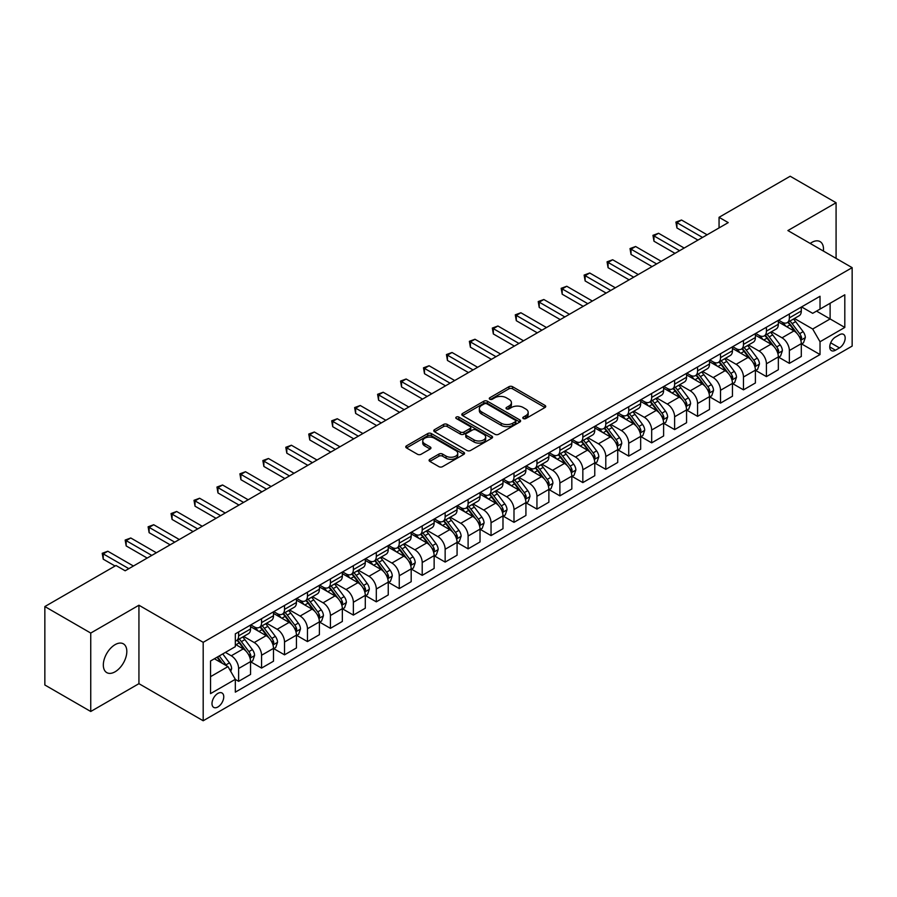 <?xml version="1.0" encoding="UTF-8"?>
<svg xmlns="http://www.w3.org/2000/svg" width="897" height="897" viewBox="0 0 897 897"><rect width="100%" height="100%" fill="white"/><g stroke="black" fill="none" stroke-linecap="round" stroke-linejoin="round"><path stroke-width="1.35" d="M523.31 418.563A1.783 1.032 0 0 0 525.833 418.563L544.984 407.507A2.545 1.469 0 0 0 545.735 406.464A2.545 1.469 0 0 0 544.984 405.422L512.546 386.697A2.545 1.469 0 0 0 508.947 386.697L489.796 397.752A1.783 1.032 0 0 0 489.28 398.481A1.783 1.032 0 0 0 489.796 399.21A1.783 1.032 0 0 0 492.318 399.21L494.796 397.786A8.151 4.709 0 0 1 506.334 397.786L509.036 399.344A8.151 4.709 0 0 1 511.425 402.675A8.151 4.709 0 0 1 509.036 406.005L506.558 407.429A1.783 1.032 0 0 0 506.031 408.157A1.783 1.032 0 0 0 506.558 408.886A1.783 1.032 0 0 0 509.081 408.886L511.559 407.451A8.151 4.709 0 0 1 523.086 407.451L525.788 409.021A8.151 4.709 0 0 1 528.176 412.351A8.151 4.709 0 0 1 525.788 415.67L523.31 417.105A1.783 1.032 0 0 0 522.794 417.834A1.783 1.032 0 0 0 523.31 418.563L523.31 417.105M115.074 671.797A16.617 9.598 120 0 0 125.928 657.153A16.617 9.598 120 0 0 123.382 643.833A16.617 9.598 120 0 0 115.074 644.663A16.617 9.598 120 0 0 104.22 659.306A16.617 9.598 120 0 0 106.765 672.615A16.617 9.598 120 0 0 115.074 671.797M823.412 251.059A16.617 9.598 120 0 0 820.071 241.607A16.617 9.598 120 0 0 811.763 242.425A16.617 9.598 120 0 0 810.215 243.446M217.87 706.982A8.308 4.799 120 0 0 223.308 699.66A8.308 4.799 120 0 0 222.03 693A8.308 4.799 120 0 0 217.87 693.415A8.308 4.799 120 0 0 212.443 700.736A8.308 4.799 120 0 0 213.721 707.397A8.308 4.799 120 0 0 217.87 706.982M429.842 459.32A2.545 1.469 0 0 0 429.091 460.363A2.545 1.469 0 0 0 429.842 461.394L438.936 466.653A2.545 1.469 0 0 0 442.546 466.653L463.805 454.375A2.545 1.469 0 0 0 464.556 453.333A2.545 1.469 0 0 0 463.805 452.29L431.367 433.565A2.545 1.469 0 0 0 427.768 433.565L406.498 445.843A2.545 1.469 0 0 0 405.758 446.885A2.545 1.469 0 0 0 406.498 447.928L417.497 454.274A2.545 1.469 0 0 0 421.097 454.274L430.201 449.016A2.545 1.469 0 0 0 430.941 447.973A2.545 1.469 0 0 0 430.201 446.941L424.752 443.791A6.817 3.936 0 0 1 422.745 441.01A6.817 3.936 0 0 1 426.961 437.366A6.817 3.936 0 0 1 434.383 438.229L455.743 450.552A6.817 3.936 0 0 1 457.739 453.333A6.817 3.936 0 0 1 453.534 456.977A6.817 3.936 0 0 1 446.101 456.113L442.546 454.061A2.545 1.469 0 0 0 438.936 454.061L429.842 459.32L429.842 461.394M138.934 605.228L90.743 633.058L44.85 606.551L44.85 684.994L90.743 711.489L138.934 683.671L203.193 720.762L203.193 642.33L138.934 605.228L138.934 683.671M836.082 258.381L836.082 202.733L787.891 230.563L852.15 267.654L203.193 642.33M836.082 202.733L790.19 176.238L719.058 217.309L719.058 227.905M44.85 606.551L115.993 565.491L125.165 570.784L728.229 222.613L719.058 217.309M494.976 434.294A2.545 1.469 0 0 0 498.586 434.294L519.845 422.016A2.545 1.469 0 0 0 520.596 420.985A2.545 1.469 0 0 0 519.845 419.942L487.407 401.217A2.545 1.469 0 0 0 483.808 401.217L462.538 413.495A2.545 1.469 0 0 0 461.798 414.526A2.545 1.469 0 0 0 462.538 415.569L494.976 434.294M457.044 418.944A1.783 1.032 0 0 1 458.849 419.202L458.849 417.083L491.825 436.121A2.545 1.469 0 0 1 492.576 437.153A2.545 1.469 0 0 1 491.825 438.196L470.566 450.473A2.545 1.469 0 0 1 466.956 450.473L434.518 431.749L434.518 429.663A2.545 1.469 0 0 0 433.778 430.706A2.545 1.469 0 0 0 434.518 431.749M434.518 429.663L443.623 424.416A2.545 1.469 0 0 1 447.222 424.416L460.385 432.006A2.545 1.469 0 0 0 463.984 432.006L470.017 428.519A2.545 1.469 0 0 0 470.768 427.488A2.545 1.469 0 0 0 470.017 426.445L456.326 418.54A1.783 1.032 0 0 1 455.799 417.811A1.783 1.032 0 0 1 456.909 416.858A1.783 1.032 0 0 1 458.849 417.083M839.48 334.749L835.443 337.081A8.051 4.642 120 0 0 830.185 344.168A8.051 4.642 120 0 0 831.418 350.615A8.051 4.642 120 0 0 835.443 350.222L839.48 347.89A8.051 4.642 120 0 0 844.739 340.793A8.051 4.642 120 0 0 843.505 334.346A8.051 4.642 120 0 0 839.48 334.749M203.193 720.762L852.15 346.085L852.15 267.654M801.57 306.92L812.682 313.333L820.026 309.095L820.026 296.268L235.317 633.854L235.317 646.67L210.537 660.988L210.537 693.628L235.317 679.321L235.317 692.148L820.026 354.562L820.026 341.746L812.682 329.02L794.428 318.48M820.026 309.095L844.806 294.788L844.806 327.439L820.026 341.746M90.743 633.058L90.743 711.489M816.539 311.113L830.117 318.951L830.117 303.264L844.806 294.788M812.682 329.02L830.117 318.951L844.806 327.439M210.537 676.674L227.973 666.606L214.383 658.757M235.317 679.421L238.624 681.339L238.624 668.512A10.383 5.999 -120 0 0 231.28 655.785L225.405 652.399M238.624 681.339L250.555 674.443L250.555 661.616A10.383 5.999 -120 0 0 243.21 648.901L235.317 644.338M250.824 661.885L261.565 668.086L261.565 655.259A10.383 5.999 -120 0 0 254.221 642.544L243.681 636.455M261.565 668.086L273.495 661.201L273.495 648.374A10.383 5.999 -120 0 0 266.162 635.648L250.555 626.644M273.776 648.632L284.517 654.832L284.517 642.017A10.383 5.999 -120 0 0 277.173 629.29L266.633 623.202M284.517 654.832L296.447 647.948L296.447 635.121A10.383 5.999 -120 0 0 289.103 622.406L273.495 613.391M296.728 635.39L307.458 641.59L307.458 628.763A10.383 5.999 -120 0 0 300.125 616.048L289.574 609.96M307.458 641.59L319.399 634.695L319.399 621.868A10.383 5.999 -120 0 0 312.055 609.153L296.447 600.149M319.668 622.137L330.41 628.337L330.41 615.51A10.383 5.999 -120 0 0 323.066 602.795L312.526 596.707M330.41 628.337L342.34 621.453L342.34 608.626A10.383 5.999 -120 0 0 334.996 595.911L319.399 586.896M342.62 608.895L353.362 615.095L353.362 602.268A10.383 5.999 -120 0 0 346.018 589.542L335.467 583.454M353.362 615.095L365.292 608.2L365.292 595.373A10.383 5.999 -120 0 0 357.948 582.658L342.34 573.643M365.572 595.642L376.303 601.842L376.303 589.015A10.383 5.999 -120 0 0 368.959 576.3L358.419 570.212M376.303 601.842L388.244 594.946L388.244 582.131A10.383 5.999 -120 0 0 380.9 569.404L365.292 560.401M388.513 582.388L399.255 588.589L399.255 575.773A10.383 5.999 -120 0 0 391.911 563.047L381.371 556.959M399.255 588.589L411.185 581.704L411.185 568.877A10.383 5.999 -120 0 0 403.841 556.162L388.244 547.148M411.465 569.147L422.207 575.347L422.207 562.52A10.383 5.999 -120 0 0 414.863 549.805L404.312 543.717M422.207 575.347L434.137 568.451L434.137 555.624A10.383 5.999 -120 0 0 426.793 542.909L411.185 533.906M434.406 555.893L445.147 562.094L445.147 549.267A10.383 5.999 -120 0 0 437.803 536.552L427.264 530.463M445.147 562.094L457.078 555.209L457.078 542.382A10.383 5.999 -120 0 0 449.745 529.667L434.137 520.652M457.358 542.651L468.099 548.852L468.099 536.025A10.383 5.999 -120 0 0 460.755 523.299L450.216 517.21M468.099 548.852L480.03 541.956L480.03 529.129A10.383 5.999 -120 0 0 472.685 516.414L457.078 507.399M480.31 529.398L491.04 535.599L491.04 522.772A10.383 5.999 -120 0 0 483.707 510.057L473.156 503.968M491.04 535.599L502.982 528.703L502.982 515.887A10.383 5.999 -120 0 0 495.637 503.161L480.03 494.157M503.251 516.145L513.992 522.346L513.992 509.518A10.383 5.999 -120 0 0 506.648 496.803L496.108 490.715M513.992 522.346L525.922 515.461L525.922 502.634A10.383 5.999 -120 0 0 518.578 489.919L502.982 480.904M526.203 502.903L536.944 509.104L536.944 496.276A10.383 5.999 -120 0 0 529.6 483.561L519.049 477.473M536.944 509.104L548.874 502.208L548.874 489.381A10.383 5.999 -120 0 0 541.53 476.666L525.922 467.662M549.143 489.65L559.885 495.85L559.885 483.023A10.383 5.999 -120 0 0 552.541 470.308L542.001 464.22M559.885 495.85L571.826 488.966L571.826 476.139A10.383 5.999 -120 0 0 564.482 463.413L548.874 454.409M572.095 476.397L582.837 482.597L582.837 469.781A10.383 5.999 -120 0 0 575.493 457.055L564.953 450.967M582.837 482.597L594.767 475.713L594.767 462.886A10.383 5.999 -120 0 0 587.423 450.171L571.826 441.156M595.047 463.155L605.789 469.355L605.789 456.528A10.383 5.999 -120 0 0 598.445 443.813L587.894 437.725M605.789 469.355L617.719 462.46L617.719 449.644A10.383 5.999 -120 0 0 610.375 436.917L594.767 427.914M617.988 449.902L628.73 456.102L628.73 443.275A10.383 5.999 -120 0 0 621.386 430.56L610.846 424.472M628.73 456.102L640.66 449.218L640.66 436.391A10.383 5.999 -120 0 0 633.316 423.676L617.719 414.661M640.94 436.66L651.682 442.86L651.682 430.033A10.383 5.999 -120 0 0 644.338 417.318L633.787 411.23M651.682 442.86L663.612 435.964L663.612 423.137A10.383 5.999 -120 0 0 656.268 410.422L640.66 401.419M663.892 423.406L674.622 429.607L674.622 416.78A10.383 5.999 -120 0 0 667.278 404.065L656.739 397.976M674.622 429.607L686.564 422.722L686.564 409.895A10.383 5.999 -120 0 0 679.22 397.169L663.612 388.166M686.833 410.153L697.574 416.354L697.574 403.538A10.383 5.999 -120 0 0 690.23 390.812L679.691 384.723M697.574 416.354L709.505 409.469L709.505 396.642A10.383 5.999 -120 0 0 702.16 383.927L686.564 374.912M709.785 396.911L720.526 403.112L720.526 390.285A10.383 5.999 -120 0 0 713.182 377.57L702.631 371.481M720.526 403.112L732.457 396.216L732.457 383.4A10.383 5.999 -120 0 0 725.112 370.674L709.505 361.67M732.726 383.658L743.467 389.859L743.467 377.032A10.383 5.999 -120 0 0 736.123 364.317L725.583 358.228M743.467 389.859L755.397 382.974L755.397 370.147A10.383 5.999 -120 0 0 748.064 357.432L732.457 348.417M755.678 370.416L766.419 376.617L766.419 363.79A10.383 5.999 -120 0 0 759.075 351.063L748.535 344.986M766.419 376.617L778.349 369.721L778.349 356.894A10.383 5.999 -120 0 0 771.005 344.179L755.397 335.175M778.63 357.163L789.36 363.363L789.36 350.536A10.383 5.999 -120 0 0 782.027 337.821L771.476 331.733M789.36 363.363L801.301 356.479L801.301 343.652A10.383 5.999 -120 0 0 793.957 330.926L778.349 321.922M778.63 320.173L782.027 322.135A10.383 5.999 -120 0 0 787.218 322.651A10.383 5.999 -120 0 0 789.36 317.897L789.36 313.972M755.678 333.426L759.075 335.377A10.383 5.999 -120 0 0 764.266 335.893A10.383 5.999 -120 0 0 766.419 331.139L766.419 327.226M732.726 346.668L736.123 348.63A10.383 5.999 -120 0 0 741.314 349.146A10.383 5.999 -120 0 0 743.467 344.392L743.467 340.468M709.785 359.921L713.182 361.883A10.383 5.999 -120 0 0 718.374 362.399A10.383 5.999 -120 0 0 720.526 357.645L720.526 353.721M686.833 373.163L690.23 375.125A10.383 5.999 -120 0 0 695.422 375.641A10.383 5.999 -120 0 0 697.574 370.887L697.574 366.963M663.892 386.416L667.278 388.379A10.383 5.999 -120 0 0 672.481 388.894A10.383 5.999 -120 0 0 674.622 384.14L674.622 380.216M640.94 399.67L644.338 401.621A10.383 5.999 -120 0 0 649.529 402.136A10.383 5.999 -120 0 0 651.682 397.382L651.682 393.469M617.988 412.912L621.386 414.874A10.383 5.999 -120 0 0 626.577 415.389A10.383 5.999 -120 0 0 628.73 410.635L628.73 406.711M595.047 426.165L598.445 428.127A10.383 5.999 -120 0 0 603.636 428.643A10.383 5.999 -120 0 0 605.789 423.889L605.789 419.964M572.095 439.407L575.493 441.369A10.383 5.999 -120 0 0 580.684 441.885A10.383 5.999 -120 0 0 582.837 437.131L582.837 433.206M549.143 452.66L552.541 454.622A10.383 5.999 -120 0 0 557.732 455.138A10.383 5.999 -120 0 0 559.885 450.384L559.885 446.459M526.203 465.913L529.6 467.864A10.383 5.999 -120 0 0 534.791 468.38A10.383 5.999 -120 0 0 536.944 463.626L536.944 459.713M503.251 479.155L506.648 481.117A10.383 5.999 -120 0 0 511.839 481.633A10.383 5.999 -120 0 0 513.992 476.879L513.992 472.954M480.31 492.408L483.707 494.37A10.383 5.999 -120 0 0 488.899 494.886A10.383 5.999 -120 0 0 491.04 490.132L491.04 486.208M457.358 505.65L460.755 507.612A10.383 5.999 -120 0 0 465.947 508.128A10.383 5.999 -120 0 0 468.099 503.374L468.099 499.45M434.406 518.903L437.803 520.865A10.383 5.999 -120 0 0 442.995 521.381A10.383 5.999 -120 0 0 445.147 516.627L445.147 512.703M411.465 532.156L414.863 534.119A10.383 5.999 -120 0 0 420.054 534.623A10.383 5.999 -120 0 0 422.207 529.869L422.207 525.956M388.513 545.398L391.911 547.361A10.383 5.999 -120 0 0 397.102 547.876A10.383 5.999 -120 0 0 399.255 543.122L399.255 539.198M365.572 558.652L368.959 560.614A10.383 5.999 -120 0 0 374.161 561.13A10.383 5.999 -120 0 0 376.303 556.375L376.303 552.451M342.62 571.894L346.018 573.856A10.383 5.999 -120 0 0 351.209 574.372A10.383 5.999 -120 0 0 353.362 569.617L353.362 565.693M319.668 585.147L323.066 587.109A10.383 5.999 -120 0 0 328.257 587.625A10.383 5.999 -120 0 0 330.41 582.871L330.41 578.946M296.728 598.4L300.125 600.362A10.383 5.999 -120 0 0 305.316 600.867A10.383 5.999 -120 0 0 307.458 596.113L307.458 592.199M273.776 611.642L277.173 613.604A10.383 5.999 -120 0 0 282.364 614.12A10.383 5.999 -120 0 0 284.517 609.366L284.517 605.441M250.824 624.895L254.221 626.857A10.383 5.999 -120 0 0 259.412 627.373A10.383 5.999 -120 0 0 261.565 622.619L261.565 618.695M801.57 343.91L820.026 354.562M787.218 322.651L799.149 315.755A10.383 5.999 -120 0 0 801.301 311.001L801.301 307.088M764.266 335.893L776.197 329.008A10.383 5.999 -120 0 0 778.349 324.254L778.349 320.33M741.314 349.146L753.256 342.25A10.383 5.999 -120 0 0 755.397 337.507L755.397 333.583M718.374 362.399L730.304 355.504A10.383 5.999 -120 0 0 732.457 350.749L732.457 346.825M695.422 375.641L707.352 368.757A10.383 5.999 -120 0 0 709.505 364.003L709.505 360.078M672.481 388.894L684.411 381.999A10.383 5.999 -120 0 0 686.564 377.245L686.564 373.331M649.529 402.136L661.459 395.252A10.383 5.999 -120 0 0 663.612 390.498L663.612 386.573M626.577 415.389L638.518 408.505A10.383 5.999 -120 0 0 640.66 403.751L640.66 399.827M603.636 428.643L615.566 421.747A10.383 5.999 -120 0 0 617.719 416.993L617.719 413.069M580.684 441.885L592.614 435A10.383 5.999 -120 0 0 594.767 430.246L594.767 426.322M557.732 455.138L569.673 448.242A10.383 5.999 -120 0 0 571.826 443.488L571.826 439.575M534.791 468.38L546.722 461.495A10.383 5.999 -120 0 0 548.874 456.741L548.874 452.817M511.839 481.633L523.77 474.748A10.383 5.999 -120 0 0 525.922 469.994L525.922 466.07M488.899 494.886L500.829 487.99A10.383 5.999 -120 0 0 502.982 483.236L502.982 479.312M465.947 508.128L477.877 501.244A10.383 5.999 -120 0 0 480.03 496.49L480.03 492.565M442.995 521.381L454.936 514.486A10.383 5.999 -120 0 0 457.078 509.731L457.078 505.818M420.054 534.623L431.984 527.739A10.383 5.999 -120 0 0 434.137 522.985L434.137 519.06M397.102 547.876L409.032 540.992A10.383 5.999 -120 0 0 411.185 536.238L411.185 532.313M374.161 561.13L386.091 554.234A10.383 5.999 -120 0 0 388.244 549.48L388.244 545.555M351.209 574.372L363.139 567.487A10.383 5.999 -120 0 0 365.292 562.733L365.292 558.809M328.257 587.625L340.198 580.729A10.383 5.999 -120 0 0 342.34 575.975L342.34 572.062M305.316 600.867L317.246 593.982A10.383 5.999 -120 0 0 319.399 589.228L319.399 585.304M282.364 614.12L294.294 607.235A10.383 5.999 -120 0 0 296.447 602.481L296.447 598.557M259.412 627.373L271.354 620.477A10.383 5.999 -120 0 0 273.495 615.723L273.495 611.799M235.317 641.041A10.383 5.999 -120 0 0 236.472 640.615L248.402 633.731A10.383 5.999 -120 0 0 250.555 628.976L250.555 625.052M236.472 640.615A10.383 5.999 -120 0 0 238.624 635.861L238.624 631.937M227.973 666.606L235.317 679.321M524.027 418.809L525.788 417.789A8.151 4.709 0 0 0 528.176 414.47L528.176 412.351M511.425 402.675L511.425 404.794A8.151 4.709 0 0 1 509.036 408.124L507.265 409.133M544.95 407.53L512.546 388.816A2.545 1.469 0 0 0 508.947 388.816L490.513 399.468M519.812 422.038L487.407 403.336A2.545 1.469 0 0 0 483.808 403.336L462.583 415.591M515.338 421.713A1.783 1.032 0 0 0 515.865 420.985A1.783 1.032 0 0 0 515.338 420.256L486.869 403.818A1.783 1.032 0 0 0 484.346 403.818L481.734 405.321A8.151 4.709 0 0 0 479.346 408.651A8.151 4.709 0 0 0 481.734 411.981L501.199 423.216A8.151 4.709 0 0 0 512.725 423.216L515.338 421.713L515.338 423.833A1.783 1.032 0 0 0 515.865 423.104L515.865 420.985M479.346 408.651L479.346 410.77A8.151 4.709 0 0 0 481.734 414.1L481.734 411.981M515.338 423.833L512.725 425.335A8.151 4.709 0 0 1 501.199 425.335L481.734 414.1M434.552 431.771L443.623 426.535L443.623 424.416M470.768 427.488L470.768 429.607A2.545 1.469 0 0 1 470.017 430.638L463.984 434.126A2.545 1.469 0 0 1 460.385 434.126L447.222 426.535A2.545 1.469 0 0 0 443.623 426.535M458.849 419.202L491.791 438.218M474.031 439.889A6.817 3.936 0 0 0 481.465 440.741A6.817 3.936 0 0 0 485.669 437.108A6.817 3.936 0 0 0 483.674 434.327L476.15 429.977A2.545 1.469 0 0 0 472.54 429.977L466.507 433.464A2.545 1.469 0 0 0 465.756 434.507A2.545 1.469 0 0 0 466.507 435.55L474.031 439.889L474.031 442.008A6.817 3.936 0 0 0 481.465 442.86A6.817 3.936 0 0 0 485.669 439.227L485.669 437.108M465.756 434.507L465.756 436.626A2.545 1.469 0 0 0 466.507 437.669L466.507 435.55M474.031 442.008L466.507 437.669M457.739 453.333L457.739 455.452A6.817 3.936 0 0 1 453.534 459.096A6.817 3.936 0 0 1 446.101 458.244L442.546 456.181A2.545 1.469 0 0 0 438.936 456.181L429.876 461.417M422.745 441.01L422.745 443.129A6.817 3.936 0 0 0 424.752 445.91L424.752 443.791M430.168 449.038L424.752 445.91M463.771 454.398L431.367 435.684A2.545 1.469 0 0 0 427.768 435.684L406.532 447.951L406.498 445.843M801.301 344.078L803.499 342.8L805.338 337.507A6.884 3.969 -120 0 0 803.14 331.643L795.639 321.631A19.857 11.47 -120 0 0 793.475 319.04M786.007 326.34A19.857 11.47 -120 0 0 781.949 322.09M800.673 339.862L801.626 337.799A6.884 3.969 -120 0 0 799.653 333.662L792.152 323.649A19.857 11.47 -120 0 0 789.988 321.048M788.138 322.113A16.482 9.519 60 0 1 790.84 325.196L797.186 333.662M787.779 322.326A19.857 11.47 60 0 1 789.943 324.916L794.933 331.576M702.53 237.447L676.921 222.658L681.507 220.012L707.116 234.801M697.944 240.093L676.921 227.961L676.921 222.658L675.912 222.075L681.507 220.012M676.921 227.961L675.912 222.075M778.349 357.32L780.558 356.053L782.386 350.749A6.884 3.969 -120 0 0 780.188 344.897L772.687 334.884A19.857 11.47 -120 0 0 770.523 332.282M763.067 339.593A19.857 11.47 -120 0 0 758.997 335.343M777.721 353.104L778.674 351.041A6.884 3.969 -120 0 0 776.701 346.904L769.2 336.891A19.857 11.47 -120 0 0 767.036 334.301M765.186 335.366A16.482 9.519 60 0 1 767.899 338.438L774.246 346.915M764.838 335.568A19.857 11.47 60 0 1 767.002 338.169L771.992 344.818M755.397 370.573L757.606 369.295L759.445 364.003A6.884 3.969 -120 0 0 757.247 358.138L749.746 348.126A19.857 11.47 -120 0 0 747.582 345.536M740.115 352.846A19.857 11.47 -120 0 0 736.056 348.585M754.781 366.357L755.723 364.294A6.884 3.969 -120 0 0 753.76 360.157L746.259 350.144A19.857 11.47 -120 0 0 744.084 347.543M742.245 348.608A16.482 9.519 60 0 1 744.947 351.691L751.294 360.168M741.886 348.821A19.857 11.47 60 0 1 744.05 351.411L749.04 358.071M732.457 383.815L734.654 382.548L736.493 377.245A6.884 3.969 -120 0 0 734.295 371.392L726.794 361.379A19.857 11.47 -120 0 0 724.63 358.778M717.174 366.088A19.857 11.47 -120 0 0 713.104 361.839M731.829 379.61L732.782 377.536A6.884 3.969 -120 0 0 730.808 373.399L723.307 363.386A19.857 11.47 -120 0 0 721.143 360.796M719.293 361.861A16.482 9.519 60 0 1 721.995 364.933L728.342 373.41M718.934 362.063A19.857 11.47 60 0 1 721.11 364.664L726.088 371.324M679.578 250.7L653.969 235.911L658.566 233.265L684.176 248.043M674.993 253.346L653.969 241.215L653.969 235.911L652.96 235.328L658.566 233.265M653.969 241.215L652.96 235.328M656.638 263.942L631.028 249.164L635.614 246.507L661.224 261.296M652.041 266.6L631.028 254.456L631.028 249.164L630.019 248.581L635.614 246.507M631.028 254.456L630.019 248.581M633.686 277.195L608.076 262.406L612.673 259.76L638.283 274.538M629.1 279.842L608.076 267.71L608.076 262.406L607.067 261.823L612.673 259.76M608.076 267.71L607.067 261.823M709.505 397.068L711.713 395.801L713.541 390.498A6.884 3.969 -120 0 0 711.355 384.634L703.853 374.621A19.857 11.47 -120 0 0 701.678 372.031M694.222 379.341A19.857 11.47 -120 0 0 690.152 375.081M708.877 392.852L709.83 390.789A6.884 3.969 -120 0 0 707.856 386.652L700.355 376.639A19.857 11.47 -120 0 0 698.191 374.049M696.341 375.114A16.482 9.519 60 0 1 699.055 378.186L705.401 386.663M695.994 375.316A19.857 11.47 60 0 1 698.158 377.906L703.147 384.566M610.745 290.437L585.136 275.659L589.721 273.002L615.331 287.791M606.148 293.095L585.136 280.952L585.136 275.659L584.126 275.076L589.721 273.002M585.136 280.952L584.126 275.076M686.564 410.321L688.761 409.043L690.6 403.751A6.884 3.969 -120 0 0 688.403 397.887L680.901 387.874A19.857 11.47 -120 0 0 678.737 385.284M671.27 392.594A19.857 11.47 -120 0 0 667.211 388.334M685.936 406.106L686.878 404.042A6.884 3.969 -120 0 0 684.916 399.905L677.414 389.892A19.857 11.47 -120 0 0 675.25 387.291M673.4 388.356A16.482 9.519 60 0 1 676.103 391.44L682.449 399.905M673.042 388.569A19.857 11.47 60 0 1 675.206 391.159L680.195 397.82M587.793 303.691L562.184 288.901L566.769 286.255L592.379 301.044M583.207 306.337L562.184 294.205L562.184 288.901L561.174 288.318L566.769 286.255M562.184 294.205L561.174 288.318M663.612 423.563L665.809 422.296L667.648 416.993A6.884 3.969 -120 0 0 665.451 411.14L657.949 401.127A19.857 11.47 -120 0 0 655.785 398.526M648.329 405.836A19.857 11.47 -120 0 0 644.259 401.587M662.984 419.348L663.937 417.284A6.884 3.969 -120 0 0 661.964 413.147L654.462 403.134A19.857 11.47 -120 0 0 652.298 400.544M650.448 401.609A16.482 9.519 60 0 1 653.151 404.682L659.508 413.158M650.09 401.811A19.857 11.47 60 0 1 652.265 404.412L657.254 411.061M564.841 316.944L539.232 302.154L543.829 299.508L569.438 314.286M560.255 319.59L539.232 307.458L539.232 302.154L538.222 301.571L543.829 299.508M539.232 307.458L538.222 301.571M640.66 436.817L642.869 435.538L644.708 430.246A6.884 3.969 -120 0 0 642.51 424.382L635.009 414.369A19.857 11.47 -120 0 0 632.834 411.779M625.377 419.09A19.857 11.47 -120 0 0 621.307 414.829M640.032 432.601L640.985 430.538A6.884 3.969 -120 0 0 639.023 426.4L631.522 416.387A19.857 11.47 -120 0 0 629.346 413.786M627.508 414.851A16.482 9.519 60 0 1 630.21 417.935L636.556 426.411M627.149 415.064A19.857 11.47 60 0 1 629.313 417.654L634.302 424.315M541.9 330.186L516.291 315.408L520.877 312.75L546.486 327.54M537.303 332.843L516.291 320.7L516.291 315.408L515.282 314.825L520.877 312.75M516.291 320.7L515.282 314.825M617.719 450.059L619.917 448.792L621.756 443.488A6.884 3.969 -120 0 0 619.558 437.635L612.057 427.622A19.857 11.47 -120 0 0 609.893 425.021M602.425 432.332A19.857 11.47 -120 0 0 598.366 428.082M617.091 445.854L618.044 443.791A6.884 3.969 -120 0 0 616.071 439.642L608.57 429.629A19.857 11.47 -120 0 0 606.406 427.039M604.556 428.104A16.482 9.519 60 0 1 607.258 431.177L613.604 439.653M604.197 428.306A19.857 11.47 60 0 1 606.372 430.908L611.35 437.568M518.948 343.439L493.339 328.65L497.925 326.003L523.534 340.793M514.362 346.085L493.339 333.953L493.339 328.65L492.33 328.067L497.925 326.003M493.339 333.953L492.33 328.067M594.767 463.312L596.976 462.045L598.804 456.741A6.884 3.969 -120 0 0 596.606 450.877L589.105 440.864A19.857 11.47 -120 0 0 586.941 438.274M579.484 445.585A19.857 11.47 -120 0 0 575.414 441.324M594.139 459.096L595.092 457.033A6.884 3.969 -120 0 0 593.119 452.895L585.618 442.883A19.857 11.47 -120 0 0 583.454 440.292M581.604 441.358A16.482 9.519 60 0 1 584.317 444.43L590.663 452.907M581.256 441.559A19.857 11.47 60 0 1 583.42 444.15L588.41 450.81M495.996 356.681L470.387 341.903L474.984 339.245L500.593 354.035M491.41 359.338L470.387 347.195L470.387 341.903L469.378 341.32L474.984 339.245M470.387 347.195L469.378 341.32M571.826 476.565L574.024 475.287L575.863 469.994A6.884 3.969 -120 0 0 573.665 464.13L566.164 454.117A19.857 11.47 -120 0 0 564 451.527M556.532 458.838A19.857 11.47 -120 0 0 552.474 454.577M571.198 472.349L572.14 470.286A6.884 3.969 -120 0 0 570.178 466.148L562.677 456.136A19.857 11.47 -120 0 0 560.502 453.534M558.663 454.6A16.482 9.519 60 0 1 561.365 457.683L567.711 466.148M558.304 454.813A19.857 11.47 60 0 1 560.468 457.403L565.458 464.063M473.055 369.934L447.446 355.145L452.032 352.499L477.641 367.288M468.469 372.58L447.446 360.448L447.446 355.145L446.437 354.562L452.032 352.499M447.446 360.448L446.437 354.562M548.874 489.807L551.072 488.54L552.911 483.236A6.884 3.969 -120 0 0 550.713 477.383L543.212 467.371A19.857 11.47 -120 0 0 541.048 464.769M533.592 472.08A19.857 11.47 -120 0 0 529.522 467.83M548.246 485.591L549.199 483.528A6.884 3.969 -120 0 0 547.226 479.39L539.725 469.378A19.857 11.47 -120 0 0 537.561 466.788M535.711 467.853A16.482 9.519 60 0 1 538.413 470.925L544.771 479.402M535.352 468.055A19.857 11.47 60 0 1 537.527 470.656L542.506 477.305M450.103 383.187L424.494 368.398L429.091 365.752L454.701 380.53M445.517 385.833L424.494 373.701L424.494 368.398L423.485 367.815L429.091 365.752M424.494 373.701L423.485 367.815M525.922 503.06L528.131 501.782L529.959 496.49A6.884 3.969 -120 0 0 527.772 490.625L520.271 480.613A19.857 11.47 -120 0 0 518.096 478.023M510.64 485.333A19.857 11.47 -120 0 0 506.57 481.072M525.294 498.844L526.247 496.781A6.884 3.969 -120 0 0 524.285 492.644L516.784 482.631A19.857 11.47 -120 0 0 514.609 480.03M512.759 481.106A16.482 9.519 60 0 1 515.472 484.178L521.819 492.655M512.411 481.308A19.857 11.47 60 0 1 514.575 483.898L519.565 490.558M427.163 396.429L401.553 381.651L406.139 378.994L431.749 393.783M422.565 399.087L401.553 386.943L401.553 381.651L400.544 381.068L406.139 378.994M401.553 386.943L400.544 381.068M502.982 516.302L505.179 515.035L507.018 509.731A6.884 3.969 -120 0 0 504.82 503.879L497.319 493.866A19.857 11.47 -120 0 0 495.155 491.264M487.688 498.575A19.857 11.47 -120 0 0 483.629 494.325M502.354 512.097L503.307 510.034A6.884 3.969 -120 0 0 501.333 505.886L493.832 495.873A19.857 11.47 -120 0 0 491.668 493.283M489.818 494.348A16.482 9.519 60 0 1 492.52 497.431L498.867 505.897M489.459 494.55A19.857 11.47 60 0 1 491.623 497.151L496.613 503.811M404.211 409.682L378.601 394.893L383.187 392.247L408.797 407.036M399.625 412.328L378.601 400.197L378.601 394.893L377.592 394.31L383.187 392.247M378.601 400.197L377.592 394.31M480.03 529.555L482.238 528.288L484.066 522.985A6.884 3.969 -120 0 0 481.868 517.12L474.367 507.108A19.857 11.47 -120 0 0 472.203 504.518M464.747 511.828A19.857 11.47 -120 0 0 460.677 507.567M479.402 525.339L480.355 523.276A6.884 3.969 -120 0 0 478.381 519.139L470.88 509.126A19.857 11.47 -120 0 0 468.716 506.536M466.866 507.601A16.482 9.519 60 0 1 469.58 510.673L475.926 519.15M466.518 507.803A19.857 11.47 60 0 1 468.683 510.393L473.672 517.053M381.259 422.924L355.649 408.146L360.246 405.489L385.856 420.278M376.673 425.582L355.649 413.439L355.649 408.146L354.64 407.563L360.246 405.489M355.649 413.439L354.64 407.563M457.078 542.808L459.286 541.53L461.125 536.238A6.884 3.969 -120 0 0 458.928 530.374L451.426 520.361A19.857 11.47 -120 0 0 449.251 517.771M441.795 525.081A19.857 11.47 -120 0 0 437.736 520.821M456.461 538.592L457.403 536.529A6.884 3.969 -120 0 0 455.441 532.392L447.939 522.379A19.857 11.47 -120 0 0 445.764 519.778M443.925 520.843A16.482 9.519 60 0 1 446.628 523.926L452.974 532.392M443.567 521.056A19.857 11.47 60 0 1 445.731 523.646L450.72 530.306M358.318 436.177L332.709 421.388L337.294 418.742L362.904 433.531M353.721 438.824L332.709 426.692L332.709 421.388L331.699 420.805L337.294 418.742M332.709 426.692L331.699 420.805M434.137 556.05L436.334 554.783L438.173 549.48A6.884 3.969 -120 0 0 435.976 543.627L428.474 533.614A19.857 11.47 -120 0 0 426.31 531.013M418.854 538.323A19.857 11.47 -120 0 0 414.784 534.074M433.509 551.834L434.462 549.771A6.884 3.969 -120 0 0 432.489 545.634L424.987 535.621A19.857 11.47 -120 0 0 422.823 533.031M420.973 534.096A16.482 9.519 60 0 1 423.676 537.168L430.022 545.645M420.615 534.298A19.857 11.47 60 0 1 422.79 536.899L427.768 543.548M335.366 449.431L309.757 434.641L314.342 431.995L339.952 446.773M330.78 452.077L309.757 439.945L309.757 434.641L308.747 434.058L314.342 431.995M309.757 439.945L308.747 434.058M411.185 569.303L413.394 568.025L415.221 562.733A6.884 3.969 -120 0 0 413.035 556.869L405.534 546.856A19.857 11.47 -120 0 0 403.358 544.266M395.902 551.577A19.857 11.47 -120 0 0 391.832 547.316M410.557 565.088L411.51 563.024A6.884 3.969 -120 0 0 409.537 558.887L402.035 548.874A19.857 11.47 -120 0 0 399.871 546.273M398.021 547.349A16.482 9.519 60 0 1 400.735 550.422L407.081 558.898M397.674 547.551A19.857 11.47 60 0 1 399.838 550.141L404.827 556.802M312.425 462.673L286.816 447.895L291.402 445.237L317.011 460.026M307.828 465.33L286.816 453.187L286.816 447.895L285.795 447.311L291.402 445.237M286.816 453.187L285.795 447.311M388.244 582.545L390.442 581.278L392.281 575.975A6.884 3.969 -120 0 0 390.083 570.122L382.582 560.109A19.857 11.47 -120 0 0 380.418 557.508M372.95 564.818A19.857 11.47 -120 0 0 368.891 560.569M387.616 578.341L388.558 576.278A6.884 3.969 -120 0 0 386.596 572.129L379.095 562.116A19.857 11.47 -120 0 0 376.931 559.526M375.081 560.591A16.482 9.519 60 0 1 377.783 563.675L384.129 572.14M374.722 560.793A19.857 11.47 60 0 1 376.886 563.394L381.875 570.055M289.473 475.926L263.864 461.136L268.45 458.49L294.059 473.28M284.887 478.572L263.864 466.44L263.864 461.136L262.855 460.553L268.45 458.49M263.864 466.44L262.855 460.553M365.292 595.799L367.49 594.532L369.329 589.228A6.884 3.969 -120 0 0 367.131 583.364L359.63 573.351A19.857 11.47 -120 0 0 357.466 570.761M350.009 578.072A19.857 11.47 -120 0 0 345.939 573.811M364.664 591.583L365.617 589.52A6.884 3.969 -120 0 0 363.644 585.382L356.143 575.369A19.857 11.47 -120 0 0 353.979 572.779M352.129 573.845A16.482 9.519 60 0 1 354.831 576.917L361.188 585.393M351.77 574.046A19.857 11.47 60 0 1 353.945 576.636L358.923 583.297M266.521 489.168L240.912 474.39L245.509 471.732L271.118 486.522M261.935 491.825L240.912 479.682L240.912 474.39L239.903 473.807L245.509 471.732M240.912 479.682L239.903 473.807M342.34 609.052L344.549 607.774L346.377 602.481A6.884 3.969 -120 0 0 344.19 596.617L336.689 586.604A19.857 11.47 -120 0 0 334.514 584.014M327.057 591.325A19.857 11.47 -120 0 0 322.987 587.064M341.712 604.836L342.665 602.773A6.884 3.969 -120 0 0 340.703 598.635L333.202 588.623A19.857 11.47 -120 0 0 331.027 586.021M329.177 587.087A16.482 9.519 60 0 1 331.89 590.17L338.236 598.635M328.829 587.3A19.857 11.47 60 0 1 330.993 589.89L335.983 596.55M243.58 502.421L217.971 487.632L222.557 484.985L248.166 499.775M238.983 505.067L217.971 492.935L217.971 487.632L216.962 487.049L222.557 484.985M217.971 492.935L216.962 487.049M319.399 622.294L321.597 621.027L323.436 615.723A6.884 3.969 -120 0 0 321.238 609.87L313.737 599.858A19.857 11.47 -120 0 0 311.573 597.256M304.105 604.567A19.857 11.47 -120 0 0 300.047 600.317M318.771 618.078L319.724 616.015A6.884 3.969 -120 0 0 317.751 611.877L310.25 601.865A19.857 11.47 -120 0 0 308.086 599.274M306.236 600.34A16.482 9.519 60 0 1 308.938 603.412L315.284 611.889M305.877 600.542A19.857 11.47 60 0 1 308.052 603.143L313.031 609.792M220.628 515.674L195.019 500.885L199.605 498.239L225.214 513.017M216.042 518.32L195.019 506.188L195.019 500.885L194.01 500.302L199.605 498.239M195.019 506.188L194.01 500.302M296.447 635.547L298.656 634.269L300.484 628.976A6.884 3.969 -120 0 0 298.286 623.112L290.785 613.1A19.857 11.47 -120 0 0 288.621 610.509M281.165 617.82A19.857 11.47 -120 0 0 277.095 613.559M295.819 631.331L296.772 629.268A6.884 3.969 -120 0 0 294.799 625.131L287.298 615.118A19.857 11.47 -120 0 0 285.134 612.516M283.284 613.593A16.482 9.519 60 0 1 285.997 616.665L292.344 625.142M282.936 613.795A19.857 11.47 60 0 1 285.1 616.385L290.09 623.045M197.676 528.916L172.067 514.138L176.664 511.481L202.274 526.27M193.09 531.573L172.067 519.43L172.067 514.138L171.058 513.555L176.664 511.481M172.067 519.43L171.058 513.555M273.495 648.8L275.704 647.522L277.543 642.218A6.884 3.969 -120 0 0 275.345 636.365L267.844 626.353A19.857 11.47 -120 0 0 265.68 623.751M258.213 631.062A19.857 11.47 -120 0 0 254.154 626.812M272.879 644.584L273.82 642.521A6.884 3.969 -120 0 0 271.858 638.372L264.357 628.36A19.857 11.47 -120 0 0 262.182 625.77M260.343 626.835A16.482 9.519 60 0 1 263.045 629.918L269.392 638.384M259.984 627.037A19.857 11.47 60 0 1 262.148 629.638L267.138 636.298M174.736 542.169L149.126 527.38L153.712 524.734L179.322 539.523M170.15 544.815L149.126 532.683L149.126 527.38L148.117 526.797L153.712 524.734M149.126 532.683L148.117 526.797M250.555 662.042L252.752 660.775L254.591 655.472A6.884 3.969 -120 0 0 252.393 649.607L244.892 639.595A19.857 11.47 -120 0 0 242.728 637.005M249.927 657.826L250.88 655.763A6.884 3.969 -120 0 0 248.906 651.626L241.405 641.613A19.857 11.47 -120 0 0 239.241 639.023M237.391 640.088A16.482 9.519 60 0 1 240.093 643.16L246.451 651.637M237.032 640.29A19.857 11.47 60 0 1 239.207 642.88L244.186 649.54M151.784 555.411L126.174 540.633L130.771 537.987L156.381 552.765M147.198 558.069L126.174 545.925L126.174 540.633L125.165 540.05L130.771 537.987M126.174 545.925L125.165 540.05M230.731 671.371L231.639 668.725A6.884 3.969 -120 0 0 229.453 662.861L222.759 653.924M226.582 665.798A6.884 3.969 -120 0 0 225.954 664.879L219.272 655.942M217.545 656.94L222.355 663.354M217.063 657.209L221.144 662.659M128.843 568.664L103.233 553.875L107.819 551.229L133.429 566.018M115.074 566.018L103.233 559.179L103.233 553.875L102.224 553.292L107.819 551.229M103.233 559.179L102.224 553.292M231.28 655.785L243.21 648.901M254.221 642.544L266.162 635.648M277.173 629.29L289.103 622.406M300.125 616.048L312.055 609.153M323.066 602.795L334.996 595.911M346.018 589.542L357.948 582.658M368.959 576.3L380.9 569.404M391.911 563.047L403.841 556.162M414.863 549.805L426.793 542.909M437.803 536.552L449.745 529.667M460.755 523.299L472.685 516.414M483.707 510.057L495.637 503.161M506.648 496.803L518.578 489.919M529.6 483.561L541.53 476.666M552.541 470.308L564.482 463.413M575.493 457.055L587.423 450.171M598.445 443.813L610.375 436.917M621.386 430.56L633.316 423.676M644.338 417.318L656.268 410.422M667.278 404.065L679.22 397.169M690.23 390.812L702.16 383.927M713.182 377.57L725.112 370.674M736.123 364.317L748.064 357.432M759.075 351.063L771.005 344.179M782.027 337.821L793.957 330.926M789.36 317.897L801.301 311.001M789.36 350.536L801.301 343.652M766.419 363.79L778.349 356.894M766.419 331.139L778.349 324.254M743.467 377.032L755.397 370.147M743.467 344.392L755.397 337.507M720.526 390.285L732.457 383.4M720.526 357.645L732.457 350.749M697.574 403.538L709.505 396.642M697.574 370.887L709.505 364.003M674.622 416.78L686.564 409.895M674.622 384.14L686.564 377.245M651.682 430.033L663.612 423.137M651.682 397.382L663.612 390.498M628.73 443.275L640.66 436.391M628.73 410.635L640.66 403.751M605.789 456.528L617.719 449.644M605.789 423.889L617.719 416.993M582.837 469.781L594.767 462.886M582.837 437.131L594.767 430.246M559.885 483.023L571.826 476.139M559.885 450.384L571.826 443.488M536.944 496.276L548.874 489.381M536.944 463.626L548.874 456.741M513.992 509.518L525.922 502.634M513.992 476.879L525.922 469.994M491.04 522.772L502.982 515.887M491.04 490.132L502.982 483.236M468.099 536.025L480.03 529.129M468.099 503.374L480.03 496.49M445.147 549.267L457.078 542.382M445.147 516.627L457.078 509.731M422.207 562.52L434.137 555.624M422.207 529.869L434.137 522.985M399.255 575.773L411.185 568.877M399.255 543.122L411.185 536.238M376.303 589.015L388.244 582.131M376.303 556.375L388.244 549.48M353.362 602.268L365.292 595.373M353.362 569.617L365.292 562.733M330.41 615.51L342.34 608.626M330.41 582.871L342.34 575.975M307.458 628.763L319.399 621.868M307.458 596.113L319.399 589.228M284.517 642.017L296.447 635.121M284.517 609.366L296.447 602.481M261.565 655.259L273.495 648.374M261.565 622.619L273.495 615.723M238.624 668.512L250.555 661.616M238.624 635.861L250.555 628.976M830.678 342.811L839.48 347.89M829.759 346.937L835.443 350.222M525.788 417.789L525.788 415.67M506.558 408.886L506.558 407.429M509.036 408.124L509.036 406.005M489.796 399.21L489.796 397.752M508.947 388.816L508.947 386.697M512.546 388.816L512.546 386.697M544.984 407.507L544.984 405.422M462.538 415.569L462.538 413.495M483.808 403.336L483.808 401.217M487.407 403.336L487.407 401.217M519.845 422.016L519.845 419.942M501.199 425.335L501.199 423.216M512.725 425.335L512.725 423.216M447.222 426.535L447.222 424.416M460.385 434.126L460.385 432.006M463.984 434.126L463.984 432.006M470.017 430.638L470.017 428.519M491.825 438.196L491.825 436.121M438.936 456.181L438.936 454.061M442.546 456.181L442.546 454.061M446.101 458.244L446.101 456.113M430.201 449.016L430.201 446.941M427.768 435.684L427.768 433.565M431.367 435.684L431.367 433.565M463.805 454.375L463.805 452.29M800.786 340.232L805.293 337.631M792.152 323.649L795.639 321.631M786.747 326.766L789.943 324.916M799.653 333.662L803.14 331.643M799.104 336.341L801.626 337.799M777.834 353.485L782.341 350.884M769.2 336.891L772.687 334.884M763.796 340.019L767.002 338.169M776.701 346.904L780.188 344.897M776.163 349.595L778.674 351.041M754.893 366.738L759.4 364.137M746.259 350.144L749.746 348.126M740.844 353.261L744.05 351.411M753.76 360.157L757.247 358.138M753.211 362.837L755.723 364.294M731.941 379.98L736.448 377.379M723.307 363.386L726.794 361.379M717.903 366.514L721.11 364.664M730.808 373.399L734.295 371.392M730.259 376.09L732.782 377.536M708.989 393.234L713.496 390.632M700.355 376.639L703.853 374.621M694.951 379.767L698.158 377.906M707.856 386.652L711.355 384.634M707.318 389.343L709.83 390.789M686.048 406.476L690.555 403.874M677.414 389.892L680.901 387.874M671.999 393.009L675.206 391.159M684.916 399.905L688.403 397.887M684.366 402.585L686.878 404.042M663.096 419.729L667.603 417.127M654.462 403.134L657.949 401.127M649.058 406.263L652.265 404.412M661.964 413.147L665.451 411.14M661.425 415.838L663.937 417.284M640.155 432.982L644.651 430.381M631.522 416.387L635.009 414.369M626.106 419.504L629.313 417.654M639.023 426.4L642.51 424.382M638.473 429.08L640.985 430.538M617.203 446.224L621.711 443.623M608.57 429.629L612.057 427.622M603.165 432.758L606.372 430.908M616.071 439.642L619.558 437.635M615.521 442.333L618.044 443.791M594.251 459.477L598.759 456.876M585.618 442.883L589.105 440.864M580.213 446.011L583.42 444.15M593.119 452.895L596.606 450.877M592.581 455.586L595.092 457.033M571.311 472.719L575.818 470.118M562.677 456.136L566.164 454.117M557.261 459.253L560.468 457.403M570.178 466.148L573.665 464.13M569.629 468.828L572.14 470.286M548.359 485.972L552.866 483.371M539.725 469.378L543.212 467.371M534.32 472.506L537.527 470.656M547.226 479.39L550.713 477.383M546.688 482.081L549.199 483.528M525.407 499.225L529.914 496.624M516.784 482.631L520.271 480.613M511.368 485.748L514.575 483.898M524.285 492.644L527.772 490.625M523.736 495.323L526.247 496.781M502.466 512.467L506.973 509.866M493.832 495.873L497.319 493.866M488.428 499.001L491.623 497.151M501.333 505.886L504.82 503.879M500.784 508.577L503.307 510.034M479.514 525.72L484.021 523.119M470.88 509.126L474.367 507.108M465.476 512.254L468.683 510.393M478.381 519.139L481.868 517.12M477.843 521.83L480.355 523.276M456.573 538.962L461.08 536.361M447.939 522.379L451.426 520.361M442.524 525.496L445.731 523.646M455.441 532.392L458.928 530.374M454.891 535.072L457.403 536.529M433.621 552.216L438.128 549.614M424.987 535.621L428.474 533.614M419.583 538.749L422.79 536.899M432.489 545.634L435.976 543.627M431.939 548.325L434.462 549.771M410.669 565.469L415.176 562.868M402.035 548.874L405.534 546.856M396.631 551.991L399.838 550.141M409.537 558.887L413.035 556.869M408.998 561.567L411.51 563.024M387.728 578.711L392.236 576.109M379.095 562.116L382.582 560.109M373.679 565.245L376.886 563.394M386.596 572.129L390.083 570.122M386.046 574.82L388.558 576.278M364.776 591.964L369.284 589.363M356.143 575.369L359.63 573.351M350.738 578.498L353.945 576.636M363.644 585.382L367.131 583.364M363.106 588.073L365.617 589.52M341.835 605.206L346.332 602.605M333.202 588.623L336.689 586.604M327.786 591.74L330.993 589.89M340.703 598.635L344.19 596.617M340.154 601.315L342.665 602.773M318.883 618.459L323.391 615.858M310.25 601.865L313.737 599.858M304.845 604.993L308.052 603.143M317.751 611.877L321.238 609.87M317.202 614.568L319.724 616.015M295.932 631.712L300.439 629.111M287.298 615.118L290.785 613.1M281.893 618.235L285.1 616.385M294.799 625.131L298.286 623.112M294.261 627.81L296.772 629.268M272.991 644.954L277.498 642.353M264.357 628.36L267.844 626.353M258.941 631.488L262.148 629.638M271.858 638.372L275.345 636.365M271.309 641.063L273.82 642.521M250.039 658.207L254.546 655.606M241.405 641.613L244.892 639.595M236.001 644.741L239.207 642.88M248.906 651.626L252.393 649.607M248.368 654.317L250.88 655.763M229.856 669.857L231.594 668.848M225.954 664.879L229.453 662.861"/></g></svg>
